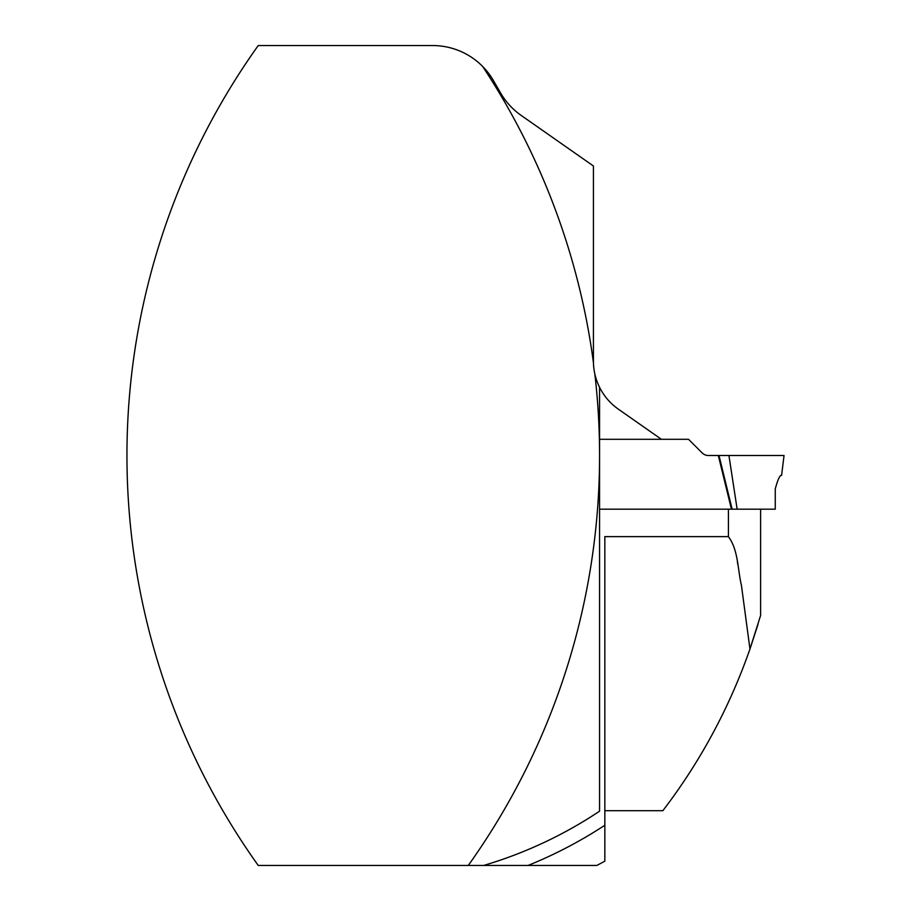 <?xml version="1.0" encoding="UTF-8"?>
<svg xmlns="http://www.w3.org/2000/svg" width="911" height="911" viewBox="0 0 911 911"><rect width="100%" height="100%" fill="white"/><g stroke="black" fill="none" stroke-linecap="round" stroke-linejoin="round"><path stroke-width="1.37" d="M482.636 66.446A70.272 70.272 0 0 1 493.5 80.692L500.572 92.945A70.272 70.272 0 0 0 521.126 115.378L593.425 166.007L593.425 361.211A58.566 58.566 0 0 0 593.448 362.794A705.695 705.695 0 0 0 482.636 66.446A70.272 70.272 0 0 0 432.634 45.55L258.234 45.55A705.695 705.695 0 0 0 258.234 865.45L483.684 865.45A427.521 427.521 0 0 0 599.563 811.189L599.563 387.312A58.566 58.566 0 0 0 618.398 409.187L661.397 439.296L599.563 439.296M718.323 455.5L728.937 455.5L737.147 509.192L775.261 509.192L775.261 488.888C777.88 479.3 779.998 474.79 781.604 475.371L784.041 455.5L728.937 455.5L737.147 509.192L731.442 509.192L718.323 455.5L708.394 455.5A8.78 8.78 135 0 1 702.176 452.926L688.545 439.296L661.397 439.296M757.941 624.57L749.958 649.076L760.617 615.415L749.958 649.076L741.44 585.443C737.614 569.352 738.343 549.948 728.413 536.625L604.836 536.625L604.836 861.191L596.876 865.45L528.05 865.45A442.165 442.165 0 0 0 604.836 825.252M737.363 561.95L737.978 565.15M604.836 810.688L662.866 810.688C700.343 761.619 729.369 707.756 749.958 649.076M593.448 362.794A58.566 58.566 0 0 0 594.849 374.022A705.695 705.695 0 0 1 468.288 865.45M483.684 865.45L528.05 865.45M594.849 374.022A58.566 58.566 0 0 0 599.563 387.312M783.597 455.5L719.007 455.5L732.125 509.192L599.563 509.192L728.413 509.192L728.413 536.625M737.147 509.192L732.125 509.192M784.041 455.5L710.933 455.5M760.617 509.192L760.617 615.415"/></g></svg>
